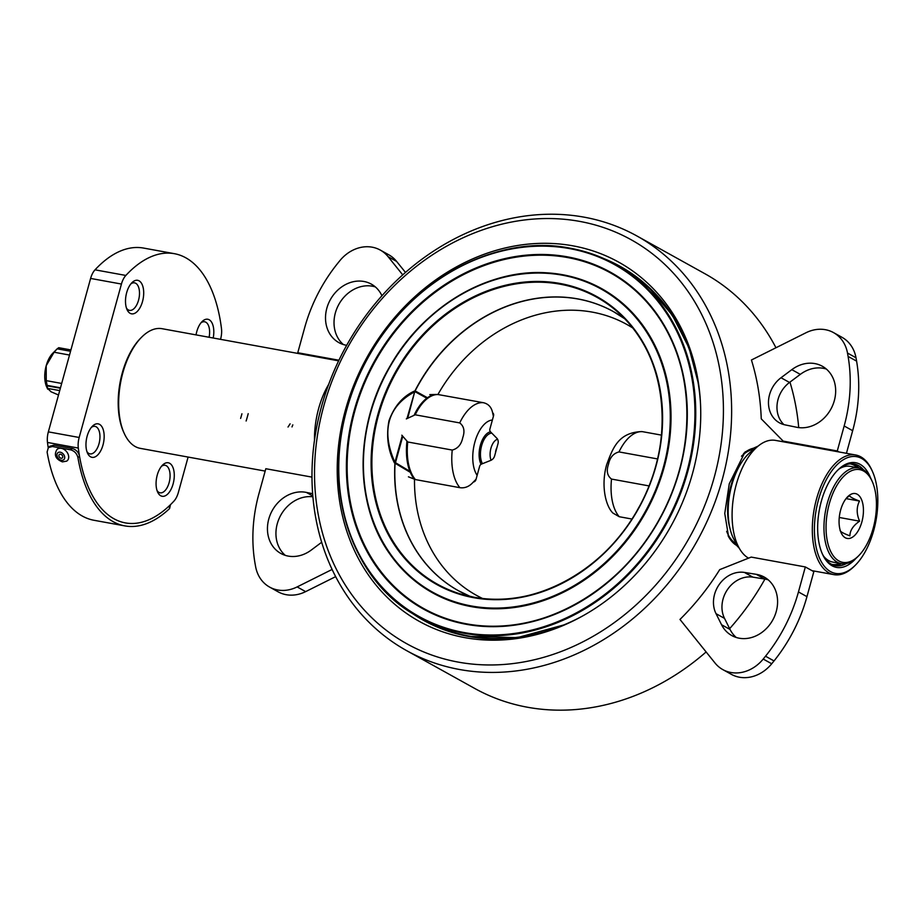 <?xml version="1.0" encoding="UTF-8"?>
<svg xmlns="http://www.w3.org/2000/svg" width="924" height="924" viewBox="0 0 924 924"><rect width="100%" height="100%" fill="white"/><g stroke="black" fill="none" stroke-linecap="round" stroke-linejoin="round"><path stroke-width="1.39" d="M706.121 651.951A237.156 200.681 119 0 1 527.5 707.241A237.156 200.681 119 0 1 474.682 688.426L406.687 650.669A237.156 200.681 119 0 1 332.039 375.722A237.156 200.681 119 0 1 584.107 217.163A237.156 200.681 119 0 1 636.925 235.978A237.156 200.681 119 0 1 711.572 510.937A237.156 200.681 119 0 1 459.517 669.496A237.156 200.681 119 0 1 406.687 650.669M758.096 446.119L745.056 451.986L729.279 483.749L724.763 513.444L728.609 536.902L739.188 548.14M728.089 535.677A50.173 25.699 100.3 0 0 737.895 546.003M458.281 662.115A231.081 195.542 119 0 1 323.723 406.202A231.081 195.542 119 0 1 579.671 221.39A231.081 195.542 119 0 1 714.229 477.304A231.081 195.542 119 0 1 458.281 662.115M572.938 245.842A205.44 173.839 119 0 1 698.532 383.529A205.44 173.839 119 0 1 564.495 624.947A205.44 173.839 119 0 1 465.015 637.664A205.44 173.839 119 0 1 345.391 410.152A205.44 173.839 119 0 1 572.938 245.842M755.74 447.967A50.173 25.699 100.3 0 0 743.577 453.58M636.925 235.978L704.92 273.735A237.156 200.681 119 0 1 775.964 347.759M789.951 382.12A237.156 200.681 119 0 1 798.717 427.593M764.933 579.071A237.156 200.681 119 0 1 729.648 628.643M314.483 440.194A60.811 31.15 -79.7 0 1 318.664 408.454A60.811 31.15 -79.7 0 1 328.632 384.453M265.176 471.09L140.275 448.359A60.811 31.15 -79.7 0 1 124.151 433.217A60.811 31.15 -79.7 0 1 122.846 372.799A60.811 31.15 -79.7 0 1 141.638 337.179A60.811 31.15 -79.7 0 1 162.07 328.701L338.634 360.845M124.151 433.217L123.539 431.866A59.286 30.365 -79.7 0 1 122.268 372.961A59.286 30.365 -79.7 0 1 140.587 338.23L141.638 337.179M157.034 490.517A13.987 7.161 100.3 0 0 160.106 492.815A13.987 7.161 100.3 0 0 169.127 482.663A13.987 7.161 100.3 0 0 165.119 465.292A13.987 7.161 100.3 0 0 161.434 466.354M157.242 475.109A17.025 8.72 -79.7 0 1 162.508 465.142A17.025 8.72 -79.7 0 1 172.28 466.077A17.025 8.72 -79.7 0 1 173.111 483.922A17.025 8.72 -79.7 0 1 157.611 492.03A17.025 8.72 -79.7 0 1 157.242 475.109M87.133 436.186A17.025 8.72 -79.7 0 1 92.4 426.218A17.025 8.72 -79.7 0 1 102.16 427.142A17.025 8.72 -79.7 0 1 102.991 444.998A17.025 8.72 -79.7 0 1 87.503 453.107A17.025 8.72 -79.7 0 1 87.133 436.186M86.925 451.582A13.987 7.161 100.3 0 0 89.986 453.88A13.987 7.161 100.3 0 0 99.007 443.739A13.987 7.161 100.3 0 0 94.999 426.368A13.987 7.161 100.3 0 0 91.314 427.431M126.669 292.665A17.025 8.72 -79.7 0 1 131.924 282.698A17.025 8.72 -79.7 0 1 141.695 283.622A17.025 8.72 -79.7 0 1 142.527 301.478A17.025 8.72 -79.7 0 1 127.027 309.586A17.025 8.72 -79.7 0 1 126.669 292.665M126.449 308.062A13.987 7.161 100.3 0 0 129.522 310.36A13.987 7.161 100.3 0 0 138.542 300.219A13.987 7.161 100.3 0 0 134.534 282.848A13.987 7.161 100.3 0 0 130.85 283.911M196.05 334.892A17.025 8.72 -79.7 0 1 196.777 331.589A17.025 8.72 -79.7 0 1 202.044 321.621A17.025 8.72 -79.7 0 1 211.377 321.852A17.025 8.72 -79.7 0 1 213.201 338.011M209.101 337.272A13.987 7.161 100.3 0 0 204.643 321.771A13.987 7.161 100.3 0 0 200.97 322.834M188.103 457.068L178.332 492.538A15.2 7.785 -79.7 0 1 173.92 501.143A136.821 70.085 -79.7 0 1 125.375 522.903A136.821 70.085 -79.7 0 1 78.309 448.059A15.2 7.785 -79.7 0 1 79.175 437.479L121.437 284.049A15.2 7.785 -79.7 0 1 125.849 275.444A136.821 70.085 -79.7 0 1 174.393 253.684A136.821 70.085 -79.7 0 1 221.471 328.528A15.2 7.785 -79.7 0 1 220.593 339.108L220.536 339.351M48.221 447.724A136.821 70.085 -79.7 0 1 47.482 442.446A15.2 7.785 -79.7 0 1 48.348 431.866L90.61 278.436A15.2 7.785 -79.7 0 1 95.022 269.831A136.821 70.085 -79.7 0 1 143.566 248.071L174.393 253.684M855.405 565.13L854.365 566.169A60.811 31.15 -79.7 0 1 833.933 574.647A60.811 31.15 -79.7 0 1 816.493 499.099A60.811 31.15 -79.7 0 1 855.716 455.001A60.811 31.15 -79.7 0 1 871.852 470.131L872.464 471.483A59.286 30.365 -79.7 0 1 873.734 530.399A59.286 30.365 -79.7 0 1 855.405 565.13A59.286 30.365 -79.7 0 1 821.401 561.884A59.286 30.365 -79.7 0 1 818.491 499.722A59.286 30.365 -79.7 0 1 872.464 471.483M748.544 558.154A60.811 31.15 -79.7 0 1 739.847 549.226A60.811 31.15 -79.7 0 1 736.278 484.488A60.811 31.15 -79.7 0 1 758.708 445.634A60.811 31.15 -79.7 0 1 775.502 440.39L855.716 455.001M856.04 558.304A53.211 27.258 -79.7 0 1 822.464 554.169A53.211 27.258 -79.7 0 1 821.321 501.293A53.211 27.258 -79.7 0 1 837.768 470.131A53.211 27.258 -79.7 0 1 870.651 478.089M837.248 470.663A51.686 26.473 -79.7 0 1 854.088 463.975A51.686 26.473 -79.7 0 1 863.466 469.796M739.847 549.226L734.834 540.956A52.449 26.865 -79.7 0 1 731.762 485.123A52.449 26.865 -79.7 0 1 751.096 451.605L758.708 445.634M846.407 563.536A51.686 26.473 -79.7 0 1 835.573 565.673A51.686 26.473 -79.7 0 1 822.164 553.476M729.891 528.101A48.649 24.925 -79.7 0 1 730.965 485.631A48.649 24.925 -79.7 0 1 741.949 461.896M299.584 353.742L297.771 352.737L304.654 327.743A152.021 128.644 119 0 1 337.595 263.467A340.54 288.161 119 0 1 339.893 260.626A36.486 30.873 119 0 1 372.153 247.182A36.486 30.873 119 0 1 380.284 250.081L388.785 254.793A36.486 30.873 119 0 1 396.604 261.411L405.497 272.453M380.284 250.081A36.486 30.873 119 0 1 388.103 256.687L402.748 274.89M346.673 345.333A33.449 28.297 119 0 1 346.315 345.264A33.449 28.297 119 0 1 338.865 342.619A33.449 28.297 119 0 1 328.343 303.834A33.449 28.297 119 0 1 363.894 281.474A33.449 28.297 119 0 1 371.344 284.13A33.449 28.297 119 0 1 381.554 294.952L381.959 295.761M343.358 344.537A33.449 28.297 119 0 1 338.034 305.936A33.449 28.297 119 0 1 372.395 286.197A33.449 28.297 119 0 1 375.352 286.925M306.93 355.082L307.103 354.435M338.935 360.233L297.771 352.737M290.113 423.839L288.022 427.027M291.996 426.923L292.816 424.867M241.926 413.779A60.811 31.15 -79.7 0 1 240.621 418.41M246.119 420.998A60.811 31.15 100.3 0 0 248.198 413.652M825.375 329.695A36.486 30.873 -61 0 0 805.959 332.767L751.431 360.002A237.156 200.681 119 0 1 761.249 418.849L783.159 441.106L837.283 450.97L844.166 425.976A152.021 128.644 -61 0 0 848.093 356.421A340.54 288.161 -61 0 0 847.504 353.049A36.486 30.873 -61 0 0 833.506 332.594A36.486 30.873 -61 0 0 825.375 329.695M796.765 427.281A33.449 28.297 -61 0 0 797.296 427.385A33.449 28.297 -61 0 0 832.836 405.024A33.449 28.297 -61 0 0 822.314 366.239A33.449 28.297 -61 0 0 814.864 363.594A33.449 28.297 -61 0 0 791.81 369.658L781.011 377.743A27.362 23.158 -61 0 0 779.394 422.799A27.362 23.158 -61 0 0 785.054 424.878L796.765 427.281M826.322 369.034A33.449 28.297 -61 0 0 823.365 368.306A33.449 28.297 -61 0 0 800.311 374.37L789.512 382.455A27.362 23.158 -61 0 0 783.945 424.624M846.442 453.303L852.667 430.7A152.021 128.644 -61 0 0 856.594 361.134A340.54 288.161 -61 0 0 856.005 357.773A36.486 30.873 -61 0 0 842.007 337.318L833.506 332.594M837.283 450.97L839.096 451.975M787.849 441.972L788.657 442.792M311.966 477.119L265.823 468.722L258.939 493.705A152.021 128.644 -61 0 0 255.012 563.27A340.54 288.161 -61 0 0 255.613 566.631A36.486 30.873 -61 0 0 269.612 587.087A36.486 30.873 -61 0 0 277.731 589.986A36.486 30.873 -61 0 0 297.147 586.913L332.086 569.461M269.612 587.087L278.101 591.81A36.486 30.873 -61 0 0 286.232 594.698A36.486 30.873 -61 0 0 305.648 591.626L335.643 576.645M312.635 493.693L306.352 492.411A33.449 28.297 -61 0 0 305.821 492.307A33.449 28.297 -61 0 0 270.27 514.668A33.449 28.297 -61 0 0 280.804 553.441A33.449 28.297 -61 0 0 288.253 556.098A33.449 28.297 -61 0 0 311.296 550.034L321.656 542.284M312.889 496.8A33.449 28.297 -61 0 0 279.591 517.509A33.449 28.297 -61 0 0 285.285 555.37M805.335 566.943L813.836 571.667L806.952 596.661A152.021 128.644 119 0 1 774.023 660.937A340.54 288.161 119 0 1 771.713 663.767A36.486 30.873 119 0 1 739.454 677.223A36.486 30.873 119 0 1 731.323 674.324L722.822 669.611A36.486 30.873 119 0 1 715.003 662.993L679.972 619.45A237.156 200.681 -61 0 0 719.715 569.634L751.212 557.091L805.335 566.943L798.452 591.938A152.021 128.644 119 0 1 765.522 656.213A340.54 288.161 119 0 1 763.212 659.055A36.486 30.873 119 0 1 730.953 672.499A36.486 30.873 119 0 1 722.822 669.611M756.259 574.324A33.449 28.297 119 0 1 756.791 574.416A33.449 28.297 119 0 1 764.24 577.073A33.449 28.297 119 0 1 774.762 615.846A33.449 28.297 119 0 1 739.223 638.207A33.449 28.297 119 0 1 731.773 635.55A33.449 28.297 119 0 1 721.552 624.728L716.031 613.675A27.362 23.158 119 0 1 719.057 584.73A27.362 23.158 119 0 1 744.421 572.43L756.259 574.324L764.76 579.048A33.449 28.297 119 0 1 765.291 579.129A33.449 28.297 119 0 1 768.248 579.868M736.266 637.479A33.449 28.297 119 0 1 730.052 629.452L724.52 618.387A27.362 23.158 119 0 1 727.558 589.443A27.362 23.158 119 0 1 752.921 577.154L764.76 579.048M410.291 472.326L394.421 462.866A3.038 1.224 155.8 0 1 394.929 462.358L409.875 471.321M394.421 462.866C387.895 450 386.093 435.943 389.004 420.674C394.236 406.387 402.621 396.558 414.16 391.187A3.038 1.802 -118.3 0 0 414.298 392.03C401.062 399.203 392.769 408.812 389.397 420.859C386.117 432.929 387.964 446.766 394.929 462.358L402.229 435.828M395.206 463.94A3.038 2.576 119 0 1 395.322 463.236L402.679 436.509M426.807 398.221L415.026 391.684A3.038 2.576 119 0 1 415.292 391.002L427.454 397.747M407.784 418.006L414.726 391.707L407.01 418.457M414.16 391.187L415.292 391.002M408.431 476.819L415.419 479.579L459.933 487.687C465.003 488.369 469.461 486.486 473.319 482.039A3.038 2.576 -61 0 0 475.976 479.579L479.625 466.308A3.038 2.576 119 0 1 481.6 464.033L490.69 460.418A6.075 5.151 -61 0 0 494.652 455.855L497.99 443.705A6.075 5.151 -61 0 0 496.812 438.219L490.482 431.797A3.038 2.576 119 0 1 489.893 429.048L493.543 415.788A3.038 2.576 -61 0 0 492.584 412.739M459.933 487.687A45.611 23.366 -79.7 0 1 452.24 450.069C457.854 448.59 461.353 444.479 462.739 437.722C465.026 431.15 464.021 426.218 459.713 422.915L415.211 414.807L406.329 418.907M473.319 482.039L476.056 479.279M495.507 452.748A7.126 3.65 -79.7 0 1 495.957 450.069A7.126 3.65 -79.7 0 1 496.904 447.655M452.24 450.069L407.727 441.972L401.836 435.181M493.393 416.32L492.55 412.474C491.395 407.103 488.346 403.846 483.391 402.702L437.964 394.525M661.469 435.123L642.63 431.693A45.611 23.366 100.3 0 0 618.999 451.917C613.386 453.395 609.886 457.507 608.5 464.264C606.213 470.836 607.218 475.779 611.515 479.071L649.018 485.909M642.63 431.693L641.695 431.566C618.283 432.571 612.831 448.036 606.629 464.795C600.923 484.973 605.347 505.751 612.935 513.074L619.253 516.724L631.924 519.034M618.999 451.917L657.518 458.928M79.499 456.133C78.494 452.171 76.08 449.618 72.28 448.487L70.698 449.849C74.498 450.993 76.911 453.592 77.939 457.646L79.499 456.133A136.821 70.085 -79.7 0 0 125.375 522.903A136.821 70.085 -79.7 0 0 169.184 505.925L169.612 508.547A139.859 71.645 -79.7 0 1 124.832 525.895A139.859 71.645 -79.7 0 1 77.939 457.646M48.337 447.62L49.884 446.246L53.915 445.137L52.322 446.5L48.337 447.62L47.112 452.032A139.859 71.645 100.3 0 0 94.005 520.281L124.832 525.895M53.915 445.137L72.28 448.487M170.455 504.712L169.612 508.547M52.322 446.5L70.698 449.849M72.084 448.44L70.501 449.803L52.518 446.535L54.1 445.172L72.084 448.44M60.487 387.803L47.112 385.366L46.258 380.642L46.2 365.719L54.077 352.229L57.172 348.833A27.362 14.022 -79.7 0 1 57.461 348.567L58.732 347.794M70.547 351.27L57.172 348.833L52.784 353.245A21.287 10.903 -79.7 0 0 46.2 365.719A21.287 10.903 -79.7 0 0 46.662 386.867L47.678 389.131L47.193 385.839A27.362 14.022 -79.7 0 1 47.112 385.366M60.383 388.184A21.287 10.903 -79.7 0 1 60.337 388.23L47.193 385.839M50.797 391.51L47.551 388.392L59.714 390.598M58.501 394.998L50.762 391.649M70.64 350.958L57.461 348.567M61.331 448.336A7.577 5.509 -130.7 0 0 56.826 449.722C53.8 455.082 55.659 459.124 62.393 461.873L66.644 461.145A7.577 5.509 -130.7 0 0 68.064 454.111A7.577 5.509 -130.7 0 0 61.331 448.336M61.088 458.235A2.275 1.652 -130.7 0 0 62.301 457.958A2.275 1.652 -130.7 0 0 62.52 455.832A2.275 1.652 -130.7 0 0 60.545 454.215A2.275 1.652 -130.7 0 0 59.332 454.493A2.275 1.652 -130.7 0 0 59.113 456.618A2.275 1.652 -130.7 0 0 61.088 458.235M839.258 517.475L859.597 521.171C856.444 513.963 856.409 507.253 859.482 501.051C853.106 498.671 849.837 496.858 849.664 495.611L846.488 498.059M840.632 510.094A22.8 11.677 -79.7 0 1 847.678 496.742A22.8 11.677 -79.7 0 1 860.752 497.99A22.8 11.677 -79.7 0 1 861.873 521.898A22.8 11.677 -79.7 0 1 841.117 532.755A22.8 11.677 -79.7 0 1 840.632 510.094M873.203 528.182A47.124 24.139 -79.7 0 1 858.639 555.786A47.124 24.139 -79.7 0 1 831.612 553.21A47.124 24.139 -79.7 0 1 829.29 503.799A47.124 24.139 -79.7 0 1 872.187 481.358A47.124 24.139 -79.7 0 1 873.203 528.182M858.639 555.786L857.599 556.837A48.649 24.925 -79.7 0 1 841.256 563.617A48.649 24.925 -79.7 0 1 827.303 503.176A48.649 24.925 -79.7 0 1 858.685 467.902A48.649 24.925 -79.7 0 1 871.586 480.006L872.187 481.358M841.256 563.617L832.778 562.081A48.649 24.925 -79.7 0 1 823.596 556.167M846.049 498.613L859.482 501.051M840.078 530.399C840.251 531.647 843.52 533.471 849.895 535.851C849.988 530.434 853.222 525.548 859.597 521.171M839.523 468.653A48.649 24.925 -79.7 0 1 850.207 466.354L858.685 467.902M604.204 258.743A202.46 171.321 119 0 1 698.717 384.777L689.061 347.978L672.372 315.303L649.41 288.126L621.147 267.556M469.6 636.417L517.371 637.618L565.661 624.439A202.46 171.321 119 0 1 468.768 636.474A202.46 171.321 119 0 1 408.708 610.868M95.022 269.831L125.849 275.444M90.61 278.436L121.437 284.049M48.348 431.866L79.175 437.479M47.482 442.446L78.309 448.059M852.402 463.779A51.686 26.473 -79.7 0 1 859.008 467.96M849.988 463.848A51.086 26.161 -79.7 0 1 857.541 467.694M840.112 563.409A51.086 26.161 -79.7 0 1 831.692 564.356M841.579 563.675A51.686 26.473 -79.7 0 1 833.922 565.269M736.682 544.017A48.649 24.925 -79.7 0 1 726.657 531.346M741.487 456.202A48.649 24.925 -79.7 0 1 753.915 449.399M749.179 449.745A49.099 25.144 -79.7 0 1 754.793 448.706M737.26 544.964A49.099 25.144 -79.7 0 1 732.386 542.018M396.604 261.411L388.103 256.687M791.81 369.658L800.311 374.37M781.011 377.743L789.512 382.455M847.504 353.049L856.005 357.773M848.093 356.421L856.594 361.134M844.166 425.976L852.667 430.7M297.147 586.913L305.648 591.626M306.352 492.411L312.82 496.003M730.052 629.452L721.552 624.728M724.52 618.387L716.031 613.675M752.921 577.154L744.421 572.43M771.713 663.767L763.212 659.055M774.023 660.937L765.522 656.213M806.952 596.661L798.452 591.938M414.888 390.991A159.644 135.089 119 0 1 577.835 298.902A159.644 135.089 119 0 1 624.74 318.78L613.536 311.677A159.633 135.077 119 0 1 623.55 317.925M460.106 593.855L473.966 597.227A164.125 138.889 119 0 1 460.106 593.855A164.125 138.889 119 0 1 380.792 407.53A164.125 138.889 119 0 1 560.21 284.199A164.125 138.889 119 0 1 616.943 311.365A164.125 138.889 119 0 1 642.423 500.739A164.125 138.889 119 0 1 473.989 597.227M469.173 595.992A159.633 135.077 119 0 1 458.57 590.794A159.633 135.077 119 0 1 395.056 463.836M473.585 597.666A164.738 139.397 119 0 1 377.662 415.234A164.738 139.397 119 0 1 560.117 283.483A164.738 139.397 119 0 1 656.04 465.915A164.738 139.397 119 0 1 473.585 597.666M471.298 605.959A173.423 146.754 119 0 1 370.316 413.894A173.423 146.754 119 0 1 562.404 275.19A173.423 146.754 119 0 1 663.386 467.255A173.423 146.754 119 0 1 471.298 605.959M471.356 606.641A174.012 147.251 119 0 1 390.332 554.712A174.012 147.251 119 0 1 388.323 369.219A174.012 147.251 119 0 1 546.835 272.834A174.012 147.251 119 0 1 562.774 274.751A174.012 147.251 119 0 1 664.102 467.463A174.012 147.251 119 0 1 471.356 606.641M567.521 257.542A192.065 162.52 119 0 1 656.941 314.853A192.065 162.52 119 0 1 659.159 519.588A192.065 162.52 119 0 1 484.222 625.964A192.065 162.52 119 0 1 466.62 623.85A192.065 162.52 119 0 1 354.781 411.145A192.065 162.52 119 0 1 567.521 257.542M466.239 624.301A192.654 163.017 119 0 1 354.065 410.937A192.654 163.017 119 0 1 567.452 256.849A192.654 163.017 119 0 1 679.637 470.212A192.654 163.017 119 0 1 466.239 624.301M463.975 632.524A201.282 170.328 119 0 1 346.777 409.609A201.282 170.328 119 0 1 569.727 248.625A201.282 170.328 119 0 1 686.925 471.54A201.282 170.328 119 0 1 463.975 632.524M464.102 633.263A201.894 170.836 119 0 1 419.138 617.244A201.894 170.836 119 0 1 355.59 383.183A201.894 170.836 119 0 1 570.166 248.198A201.894 170.836 119 0 1 615.13 264.218A201.894 170.836 119 0 1 678.678 498.279A201.894 170.836 119 0 1 464.102 633.263M583.217 615.65A201.894 170.836 119 0 1 469.196 636.093A201.894 170.836 119 0 1 424.232 620.073L419.138 617.244C338.715 575.664 313.594 453.21 366.297 360.302C407.345 281.612 495.426 233.137 570.12 248.186C586.105 251.109 601.12 256.456 615.13 264.218L620.235 267.048A201.894 170.836 119 0 1 700.542 404.331M458.57 590.794L470.535 596.558A159.644 135.089 119 0 1 394.894 463.594M415.13 390.956A159.633 135.077 119 0 1 613.536 311.677M632.767 327.997A154.909 131.081 -61 0 0 592.249 312.116A154.909 131.081 -61 0 0 437.918 394.49M414.495 479.302A154.909 131.081 -61 0 0 482.582 598.486M477.142 475.34A30.4 15.569 -79.7 0 1 474.844 442.18A30.4 15.569 -79.7 0 1 492.377 420.016M482.443 463.698A17.221 8.824 -79.7 0 1 481.623 445.703A17.221 8.824 -79.7 0 1 491.811 433.137M481.081 464.31A18.538 9.494 -79.7 0 1 480.376 445.241A18.538 9.494 -79.7 0 1 490.494 431.808M491.071 460.244A12.393 6.353 -79.7 0 1 490.944 448.232A12.393 6.353 -79.7 0 1 497.586 439.281M415.419 479.579A45.611 23.366 -79.7 0 1 407.727 441.972M414.553 479.325A45.519 23.319 -79.7 0 1 406.918 441.522M414.241 414.934A45.519 23.319 -79.7 0 1 436.451 394.467L429.799 394.617M415.211 414.807A45.611 23.366 -79.7 0 1 438.877 394.594M459.713 422.915A45.611 23.366 -79.7 0 1 483.391 402.702M611.515 479.071A45.611 23.366 100.3 0 0 619.253 516.724M61.689 383.448L46.258 380.642M69.508 355.047L54.077 352.229M60.279 452.206A4.562 3.315 -130.7 0 0 56.965 455.52A4.562 3.315 -130.7 0 0 61.354 460.244A4.562 3.315 -130.7 0 0 64.668 456.93A4.562 3.315 -130.7 0 0 60.279 452.206M833.933 574.647L812.023 570.662M546.835 272.834C488.322 268.607 424.324 306.387 390.748 364.911C354.181 425.618 353.984 504.966 390.332 554.712M656.941 314.853C695.645 367.914 696.962 451.721 660.071 517.867C623.989 585.966 550.877 630.873 484.222 625.964M473.966 597.227C533.806 609.263 604.492 571.078 638.345 508.327C677.084 441.372 667.486 353.315 616.943 311.365M438.53 394.548L436.451 394.467M70.917 349.919L58.686 347.69"/></g></svg>
